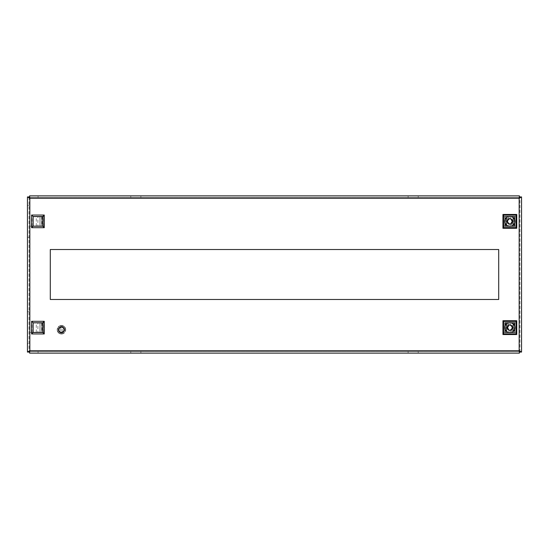 <?xml version="1.0" encoding="UTF-8"?>
<svg xmlns="http://www.w3.org/2000/svg" width="549" height="549" viewBox="0 0 549 549"><rect width="100%" height="100%" fill="white"/><g stroke="black" fill="none" stroke-linecap="round" stroke-linejoin="round"><path stroke-width="0.41" stroke-dasharray="2.75 2.06" d="M33.029 226.421L33.029 216.327L43.124 216.327L43.124 226.421L33.029 226.421L33.029 216.327L43.124 216.327L43.124 226.421L33.029 226.421M504.812 226.421L504.812 216.327L514.907 216.327L514.907 226.421L504.812 226.421L504.812 216.327L514.907 216.327L514.907 226.421L504.812 226.421M514.907 332.673L504.812 332.673L504.812 322.579L514.907 322.579L514.907 332.673L504.812 332.673L504.812 322.579L514.907 322.579L514.907 332.673M43.124 332.673L33.029 332.673L33.029 322.579L43.124 322.579L43.124 332.673L33.029 332.673L33.029 322.579L43.124 322.579L43.124 332.673M50.295 299.473L50.295 249.527L498.705 249.527L498.705 299.473L50.295 299.473M519.423 197.462L29.577 197.462L519.423 197.462L519.423 195.869L29.577 195.869L29.577 197.462M519.958 352.067L519.958 196.933L519.958 352.067L521.55 352.067L521.55 196.933L519.958 196.933M29.577 351.538L519.423 351.538L29.577 351.538L29.577 353.131L519.423 353.131L519.423 351.538M29.042 196.933L29.042 352.067L29.042 196.933L27.45 196.933L27.45 205.429L29.042 205.429L27.45 205.429L27.45 237.312L29.042 237.312L27.45 237.312L27.45 311.688L29.042 311.688L27.45 311.688L27.45 343.571L29.042 343.571L27.45 343.571L27.45 352.067L29.042 352.067M140.88 197.462L130.786 197.462L140.88 197.462L140.88 195.869L140.88 197.462M418.214 197.462L408.12 197.462L418.214 197.462L418.214 195.869L418.214 197.462M140.88 351.538L130.786 351.538L140.88 351.538L140.88 353.131L140.88 351.538M408.12 351.538L418.214 351.538L408.12 351.538L408.12 353.131L408.12 351.538M130.786 197.462L130.786 195.869L130.786 197.462M140.88 195.869L130.786 195.869M408.12 195.869L408.12 197.462L408.12 195.869L418.214 195.869M38.073 197.462L38.073 195.869L38.073 197.462M130.786 353.131L130.786 351.538L130.786 353.131L140.88 353.131M418.214 353.131L418.214 351.538L418.214 353.131L408.12 353.131L418.214 353.131M38.073 351.538L38.073 353.131L38.073 351.538M505.08 332.413L505.08 327.629C505.272 330.155 506.603 331.726 509.067 332.344L509.067 330.162L510.659 330.162L510.659 332.344A4.783 4.783 0 0 0 514.646 327.629L514.646 332.413L511.345 332.413A5.01 5.01 0 0 1 508.374 332.413L505.08 332.413L505.08 322.846L508.374 322.846A5.01 5.01 0 0 1 511.345 322.846L514.646 322.846L514.646 332.413L505.08 332.413L505.08 322.846L514.646 322.846L513.047 322.846L514.646 322.846L514.646 332.413L514.44 322.846L515.978 322.846L514.667 322.846L514.646 327.629C514.447 325.097 513.123 323.526 510.659 322.915L510.659 325.097L509.067 325.097L509.067 322.915C506.603 323.526 505.272 325.097 505.08 327.629L505.286 322.846L505.286 332.413L503.749 332.413L506.672 332.413L505.08 332.413L505.08 322.846L504.943 332.413M510.659 331.205L510.659 332.344C513.123 331.726 514.447 330.155 514.646 327.629A4.783 4.783 0 0 0 510.659 322.915L510.659 325.433C512.677 326.895 512.677 328.364 510.659 329.825L510.659 331.205C512.45 330.683 513.404 329.489 513.528 327.629C513.404 325.77 512.45 324.576 510.659 324.054M507.207 327.719L507.331 328.432M507.338 328.467L507.722 329.201M507.743 329.235L508.333 329.805M508.374 329.832L508.971 330.134M510.742 330.134L511.394 329.805M511.421 329.784L512.004 329.201M512.025 329.167L512.395 328.432M512.409 328.384L512.519 327.732M509.067 325.433L507.523 327.629L509.067 329.825L509.067 332.344A4.783 4.783 0 0 1 509.067 322.915L509.067 325.433M511.345 322.846L508.374 322.846M515.978 322.846L515.978 332.413L513.047 332.413L514.784 332.413L514.784 322.846M515.978 332.413L514.784 332.413M508.374 332.413L511.345 332.413M513.047 322.846L513.047 332.413L513.047 322.846M514.667 332.413L514.667 322.846L514.646 332.413M513.336 322.846L513.336 332.413L513.336 322.846M503.749 332.413L503.749 322.846M506.391 332.413L506.391 322.846L506.391 332.413M505.053 322.846L505.053 332.413M506.672 332.413L506.672 322.846L506.672 332.413M512.519 327.54L512.395 326.82M512.382 326.792L512.004 326.058M511.977 326.024L511.394 325.454M511.345 325.427L510.755 325.125M508.978 325.125L508.333 325.454M508.305 325.475L507.722 326.058M507.695 326.092L507.331 326.82M507.317 326.875L507.207 327.527M509.067 324.054C507.276 324.576 506.315 325.77 506.199 327.629C506.315 329.489 507.276 330.683 509.067 331.205M34.155 322.846L36.282 322.846L34.155 322.846M34.155 332.413L36.282 332.413L34.155 332.413M37.881 332.413L29.907 332.413L33.187 332.413L33.187 322.846L37.881 322.846L37.881 332.413L39.885 332.413L33.187 332.413L33.187 322.846L37.881 322.846M39.885 332.413L39.885 322.846L39.885 332.413M41.47 322.846L44.023 322.846L42.966 322.846L42.966 332.413L42.966 322.846L41.264 322.846L41.264 332.413L41.264 322.846M41.992 322.846L41.992 332.413L44.023 332.413L44.023 322.846L44.023 332.413L41.264 332.413M41.992 332.413L41.47 332.413M34.155 216.587L36.282 216.587L34.155 216.587M34.155 226.154L36.282 226.154L34.155 226.154M37.881 226.154L29.907 226.154L33.187 226.154L33.187 216.587L37.881 216.587L37.881 226.154L39.885 226.154L33.187 226.154L33.187 216.587L37.881 216.587M39.885 226.154L39.885 216.587L39.885 226.154M41.47 216.587L44.023 216.587L42.966 216.587L42.966 226.154L42.966 216.587L41.264 216.587L41.264 226.154L41.264 216.587M41.992 216.587L41.992 226.154L44.023 226.154L44.023 216.587L44.023 226.154L41.264 226.154M41.992 226.154L41.47 226.154M515.978 216.587L515.978 226.154L513.047 226.154L514.667 226.154L514.44 216.587L514.646 221.371C514.447 218.845 513.123 217.274 510.659 216.656L510.659 218.838L509.067 218.838L509.067 216.656A4.783 4.783 0 0 0 505.08 221.371L505.08 216.587L508.374 216.587A5.01 5.01 0 0 1 511.345 216.587L514.646 216.587L514.646 226.154L511.345 226.154A5.01 5.01 0 0 1 508.374 226.154L505.08 226.154L505.08 216.587L514.646 216.587L514.646 226.154L505.08 226.154L505.08 216.587L505.286 226.154L503.749 226.154L506.672 226.154L505.08 226.154L505.08 221.371C505.272 223.903 506.603 225.474 509.067 226.085L509.067 223.903L510.659 223.903L510.659 226.085C513.123 225.474 514.447 223.903 514.646 221.371L514.44 226.154L514.44 216.587L515.978 216.587L513.047 216.587L514.646 216.587L514.646 226.154L514.784 216.587M509.067 217.795L509.067 216.656C506.603 217.274 505.272 218.845 505.08 221.371A4.783 4.783 0 0 0 509.067 226.085L509.067 223.567C507.05 222.105 507.05 220.636 509.067 219.175L509.067 217.795C507.276 218.317 506.315 219.511 506.199 221.371C506.315 223.23 507.276 224.424 509.067 224.946M512.519 221.281L512.395 220.568M512.382 220.533L512.004 219.799M511.977 219.765L511.394 219.195M511.345 219.168L510.755 218.866M508.978 218.866L508.333 219.195M508.305 219.216L507.722 219.799M507.695 219.833L507.331 220.568M507.317 220.616L507.207 221.268M510.659 223.567L512.196 221.371L510.659 219.175L510.659 216.656A4.783 4.783 0 0 1 510.659 226.085L510.659 223.567M508.374 226.154L511.345 226.154M515.978 226.154L514.784 226.154M503.749 226.154L503.749 216.587L506.391 216.587L506.391 226.154L506.672 216.587L506.672 226.154L506.672 216.587L504.943 216.587L504.943 226.154M503.749 216.587L504.943 216.587M511.345 216.587L508.374 216.587M505.053 216.587L505.053 226.154M505.08 216.587L505.08 226.154M513.336 216.587L513.336 226.154L513.336 216.587M513.047 216.587L513.047 226.154L513.047 216.587M507.207 221.46L507.331 222.18M507.338 222.208L507.722 222.942M507.743 222.976L508.333 223.546M508.374 223.573L508.971 223.875M510.742 223.875L511.394 223.546M511.421 223.525L512.004 222.942M512.025 222.908L512.395 222.18M512.409 222.125L512.519 221.473M510.659 224.946C512.45 224.424 513.404 223.23 513.528 221.371C513.404 219.511 512.45 218.317 510.659 217.795M65.434 329.757A3.987 3.987 0 0 0 61.454 325.77A3.987 3.987 0 0 0 57.467 329.757A3.987 3.987 0 0 0 61.454 333.737A3.987 3.987 0 0 0 65.434 329.757A3.987 3.987 0 0 0 61.454 325.77A3.987 3.987 0 0 0 57.467 329.757A3.987 3.987 0 0 0 61.454 333.737A3.987 3.987 0 0 0 65.434 329.757M60.589 332.234L59.072 330.944L58.503 330.93L59.072 331.871L59.388 331.335L59.168 331.98L59.766 331.74L59.052 331.85L58.263 329.757L58.51 330.978L58.263 329.757L58.846 329.743L58.283 329.407L58.873 329.421L58.263 329.743L59.1 331.603L61.22 332.44M59.086 331.891L58.263 329.798L58.551 330.807L60.122 332.296L62.524 332.124C64.782 329.908 64.425 328.247 61.454 327.149C58.475 328.254 58.119 329.908 60.39 332.131L59.505 332.275L59.848 331.802L59.635 332.371L59.999 331.912L59.82 332.488L60.143 332.008L60.013 332.598L60.287 332.083L60.465 332.783L60.39 332.131M61.104 332.495L62.064 332.886L61.694 332.344L62.209 332.852L62.298 332.22L62.291 332.831L62.112 332.275L62.085 332.879L61.934 332.31L61.872 332.914L61.769 332.337L61.646 332.934L61.625 332.351L60.966 332.907L59.038 331.836L59.498 331.472L58.949 331.726L59.381 331.328L58.674 331.315L59.23 331.109L58.571 331.122L58.263 329.757L59.018 327.691L59.23 328.281L59.018 327.691C59.354 328.288 59.168 328.59 58.489 328.583A3.191 3.191 0 0 0 58.263 329.757L58.42 328.782L59.045 328.769L58.372 328.926L58.956 329.009L58.318 329.167L58.86 329.53L58.427 328.755L58.263 329.757L58.372 328.926M58.599 331.171L58.366 328.968L59.608 327.156L59.978 327.609L59.429 327.286L59.807 327.739L59.127 327.575L59.999 326.916L60.122 327.52L60.177 326.833L60.424 327.362L59.649 327.122M58.674 331.315L58.331 329.119M58.695 331.356L58.318 329.167L59.47 327.259M58.784 331.5L58.297 329.318M58.818 331.548L58.29 329.366L59.306 327.396M58.915 331.685L58.269 329.53M58.949 331.726L58.263 329.757L58.853 329.798L58.269 329.963L58.853 329.935L58.393 330.649L58.269 329.558L59.155 327.54M61.92 332.907A3.191 3.191 0 0 0 63.869 331.829L64.418 330.923A3.191 3.191 0 0 0 64.459 328.7L63.945 327.774A3.191 3.191 0 0 0 62.044 326.621L61.584 327.108L61.989 326.614L60.98 326.6A3.191 3.191 0 0 0 59.031 327.678L60.939 326.607L61.056 327.183L60.555 326.696L60.815 327.231L60.363 326.758L60.315 327.41L60.321 326.772L60.514 327.328L60.514 326.71L60.706 327.259L60.719 326.655L61.056 327.183L61.145 326.58L61.207 327.163L61.845 326.593L59.676 327.787M63.945 327.774L62.044 326.621L60.98 326.6L63.135 327.046L62.833 327.547L62.943 326.936L62.689 327.465L63.32 327.17L62.984 327.65L63.176 327.074L62.648 327.444L62.792 326.861L62.552 327.396L62.14 326.641L63.156 327.06L64.48 328.762L64.638 329.805L64.055 329.819L64.638 329.654L64.055 329.654L64.624 329.434L64.041 329.503L64.494 328.81L64.02 329.331L62.682 327.458M62.064 332.886L63.869 331.829L63.691 331.122M64.418 330.923L64.459 328.7L63.787 328.522L64.432 328.618C63.643 328.611 63.464 328.309 63.897 327.712M61.145 332.838L61.447 332.358C58.894 331.685 58.283 330.203 59.615 327.911C62.648 326.607 64.041 327.602 63.787 330.903L62.195 332.248L62.634 332.715L62.195 332.248L64.459 330.821L63.897 330.642L64.267 331.253L63.78 330.923L63.698 328.432L63.917 330.587L64.556 330.491L63.979 330.395L64.638 329.819L64.048 329.578L64.61 330.196L64.034 330.086L64.528 330.601L63.91 330.615L63.629 328.323C60.486 324.04 56.135 332.07 61.454 332.358L61.008 332.914L59.072 331.871M63.814 330.855L64.514 330.635L63.952 330.477L64.459 330.807L63.018 332.529L62.723 332.028L63.162 332.447L62.861 331.939L63.348 332.317L62.991 331.85L63.849 331.857L62.991 332.55L62.915 331.905L62.812 332.639L62.586 332.097L62.977 332.557L60.857 332.886L60.836 332.474L59.875 332.522L62.085 332.879M63.773 330.937L63.965 331.596M63.114 327.032L64.48 328.762L64.308 329.702M64.041 329.503L63.08 327.726L63.629 327.43L63.293 327.911L63.512 327.321L62.881 327.575L63.478 327.293L63.06 327.705L64.041 329.489M63.629 328.323L63.801 327.602L63.217 327.835L64.055 329.633L63.231 327.856L63.746 327.54L63.348 327.973L63.89 327.698L63.464 328.103L64.027 327.87L63.56 328.227L64.151 328.055L63.636 328.343L64.329 328.522M63.348 327.973L64.055 329.798L63.361 327.986M63.464 328.103L64.048 329.976L63.478 328.117M60.966 332.907L61.454 332.399L60.966 332.907M62.668 332.056L62.634 332.715L62.696 332.042L60.507 332.179M63.89 327.698L64.638 329.819L63.849 331.857L62.957 332.193M64.631 329.997L63.711 332.008L63.094 331.774L63.814 331.891L64.638 329.853M64.055 329.86L63.08 331.788L64.055 329.887M59.1 331.603L58.537 330.779M58.489 328.583L59.038 328.789L58.565 328.398L59.107 328.631L58.928 327.808L59.223 328.316L58.867 330.278M62.565 332.104L63.89 330.663L64.178 329.51L62.915 327.108L61.241 326.573L59.827 327.012L59.018 327.691L58.269 329.805M64.604 330.079L64.055 327.918M63.162 332.447L64.514 330.649L64.357 328.432M64.494 330.676L64.377 328.48M61.694 332.344L63.711 331.047L61.735 332.344M61.852 326.634L60.795 326.634L58.928 327.808M58.956 327.822L58.42 328.776M63.801 327.602L61.845 326.593M64.027 329.373L62.881 327.575L64.027 329.386M59.958 326.936L62.14 326.641L62.861 327.273M58.928 329.126L60.088 327.533L62.366 327.314L60.122 327.52L58.935 329.098M62.943 326.936L60.767 326.641L60.884 327.211L62.812 327.533L60.905 327.211L60.925 326.607L63.135 327.046M63.135 327.767L61.227 327.163L63.121 327.753M62.209 332.852L64.041 331.617M58.901 327.849L60.795 326.634M63.437 328.069L61.44 327.149L63.458 328.089M63.272 327.89L61.344 327.156L63.293 327.911M58.269 329.606L59.127 327.575L60.04 327.279M59.608 331.589L58.846 329.777L59.8 327.739L58.846 329.743M58.86 329.53L59.862 327.691L58.86 329.503M58.887 329.318L59.965 327.616L58.887 329.29M61.241 326.573A3.191 3.191 0 0 0 59.82 327.019L58.427 328.755L58.976 328.947L60.239 327.451L58.983 328.926L58.482 328.604L59.978 326.93M59.155 328.535L60.788 327.238L59.162 328.522M63.759 327.568L61.797 326.586M58.571 331.122L59.196 331.054L58.51 330.978M59.91 331.85L59.347 332.152L59.93 331.871L58.867 330.066M62.861 332.619L60.665 332.845L60.52 332.186L60.616 332.831L60.52 332.186L62.696 332.042M62.49 332.145L60.424 332.145L62.462 332.152M62.298 332.22L60.301 332.09L62.27 332.227M62.112 332.275L60.164 332.015L62.085 332.282M61.021 327.183L59.196 328.453L61.056 327.183L62.963 327.636M60.404 327.376L59.038 328.789L60.424 327.362M59.704 332.419L58.393 330.649L58.613 329.709M60.102 331.98L58.88 330.162L60.129 332.001M59.745 331.72L58.853 329.935L59.766 331.74M59.361 331.308L61.447 332.358L59.388 331.335L58.873 329.421L59.388 331.342M58.908 329.222L59.306 331.225L58.908 329.222M58.956 329.009L59.237 331.116L58.956 329.009M63.334 327.211L61.2 326.58M60.013 332.598L62.243 332.845L64.068 331.575M60.555 326.724L58.805 327.973M60.411 326.772L58.695 328.158M60.17 326.854L58.592 328.35M59.34 332.104L61.378 332.941M61.975 332.303L63.718 331.033M62.003 332.296L63.725 331.02M63.663 327.458L61.639 326.573M59.168 331.98L61.165 332.927M64.556 330.491L64.281 328.288M62.401 332.797L64.158 331.445M63.629 327.424L61.584 326.566M58.269 329.963L59.196 332.008L61.214 332.934M62.792 326.861L60.562 326.696L58.777 328.021M63.348 332.317L64.562 330.443L64.26 328.247M60.212 332.687L62.442 332.783L64.185 331.397M59.532 331.514L61.495 332.358M63.979 330.395L63.65 328.357M59.553 331.534L61.509 332.358M63.986 330.368L63.636 328.343M63.512 327.321L61.419 326.566M64.597 330.292L64.178 328.103M62.593 332.735L64.267 331.253M64.597 329.215L63.478 327.293L61.364 326.566M58.297 330.182L59.347 332.152L61.426 332.941M62.593 326.779L60.363 326.758L58.668 328.206M63.519 332.186L64.604 330.244L64.151 328.055M60.417 332.769L62.634 332.715L64.288 331.205M59.69 331.671L61.612 332.351L59.711 331.685M64.02 330.189L63.574 328.24M62.394 332.179L63.835 330.814M64.02 330.162L63.56 328.227M62.414 332.172L63.842 330.793M59.47 332.248L61.598 332.941M62.785 332.653L64.363 331.054M64.549 329.009L63.32 327.17L61.145 326.58M58.331 330.402L59.505 332.275L61.646 332.934M62.387 326.71L60.177 326.833L58.565 328.398M64.631 330.038L64.027 327.87M60.616 332.831L62.812 332.639L64.384 331.006M62.984 327.65L61.076 327.177M59.848 331.802L61.756 332.337L59.862 331.816M62.586 332.097L63.897 330.642M59.635 332.371L61.817 332.92M60.026 326.909L58.503 328.556M64.638 329.874L63.924 327.739M62.977 332.557L64.446 330.855M59.683 332.406L61.872 332.914M59.999 331.912L61.913 332.317M62.723 332.028L63.945 330.498M60.019 331.925L61.934 332.31M62.744 332.015L63.952 330.477M62.991 326.964L60.767 326.641M59.82 332.488L62.03 332.886M64.638 329.654L63.78 327.575M59.916 327.328L59.011 327.705L59.916 327.328L58.407 328.81M64.638 329.599L63.746 327.54M63.21 332.413L64.528 330.601M62.689 327.465L60.726 327.252M62.861 331.939L63.993 330.313M63.698 331.095L64.02 329.325L62.648 327.444L60.706 327.259M62.881 331.932L64 330.292M64.624 329.434L63.643 327.472M62.744 326.84L60.514 326.71M60.061 332.619L62.291 332.831M59.608 327.156L58.352 329.009M64.617 329.379L63.595 327.396M63.389 332.289L64.576 330.395M62.552 327.396L60.541 327.314M62.984 331.864L64.034 330.114M62.538 327.389L60.514 327.328M62.991 331.85L64.034 330.086M62.545 326.758L60.321 326.772M60.26 332.708L62.49 332.769M59.429 327.286L58.311 329.215M64.583 329.167L63.444 327.266M63.554 332.152L64.61 330.196M62.442 327.348L60.342 327.403M62.428 327.341L60.315 327.41M63.677 332.042L64.624 330.045M62.339 326.689L60.136 326.854M60.465 332.783L62.675 332.694M59.271 327.43L58.318 329.331M64.542 328.954L63.279 327.142M64.048 329.578L63.094 331.774L64.055 329.62M62.188 326.655L59.999 326.916M60.52 332.186L62.915 331.905M62.524 332.124L63.89 330.676C63.917 327.506 62.49 326.586 59.615 327.911C58.366 331.225 59.484 332.55 62.963 331.877M59.965 327.307L59.011 327.705A3.191 3.191 0 0 0 58.263 329.757L58.441 330.793L60.026 332.22M62.785 327.211L61.996 326.682M64.178 329.51L64.123 328.92M60.857 332.886L62.991 332.55M59.663 332.392L58.379 330.601M59.834 332.502L58.455 330.834M59.546 332.31L58.338 330.45M59.93 331.871L58.867 330.079M59.388 332.179L58.304 330.237M59.237 332.042L58.276 330.018M59.621 331.603L58.853 329.798M58.853 329.606L59.484 331.459L58.853 329.626M59.045 328.769L59.196 331.054L59.031 328.803M60.761 325.557A4.248 4.248 0 0 0 57.199 329.757A4.248 4.248 0 0 1 61.454 325.502A4.248 4.248 0 0 1 65.702 329.757A4.248 4.248 0 0 0 62.14 325.557L62.14 333.95A4.248 4.248 0 0 1 57.199 329.757A4.248 4.248 0 0 0 61.454 334.005A4.248 4.248 0 0 0 65.702 329.757A4.248 4.248 0 0 1 62.14 333.95L62.14 325.557A4.248 4.248 0 0 0 60.761 325.557L60.761 333.95L60.761 325.557M58.318 329.757A3.136 3.136 0 0 0 61.454 332.886A3.136 3.136 0 0 0 64.59 329.757A3.136 3.136 0 0 0 61.454 326.621A3.136 3.136 0 0 0 58.318 329.757A3.136 3.136 0 0 0 61.454 332.886A3.136 3.136 0 0 0 64.59 329.757A3.136 3.136 0 0 0 61.454 326.621A3.136 3.136 0 0 0 58.318 329.757M519.162 350.742L519.162 198.258L29.838 198.258L29.838 350.742L519.162 350.742M514.873 332.413L514.873 322.846M504.854 322.846L504.854 332.413M43.872 332.413L43.872 322.846M43.872 226.154L43.872 216.587M504.854 216.587L504.854 226.154M514.873 226.154L514.873 216.587M514.248 322.846L514.248 332.413M505.478 322.846L505.478 332.413M32.034 332.413L32.034 322.846M29.907 332.413L29.907 322.846M36.282 332.413L36.282 322.846M32.034 226.154L32.034 216.587M29.907 226.154L29.907 216.587M36.282 226.154L36.282 216.587M505.478 226.154L505.478 216.587M514.248 226.154L514.248 216.587M61.447 332.358L63.135 331.754M63.759 328.501L62.243 327.211"/><path stroke-width="0.82" d="M521.55 196.933L519.162 198.258L519.423 195.869L29.577 195.869L29.838 198.258L29.042 196.933L27.45 196.933L27.45 352.067L29.042 352.067L29.838 350.742L29.577 353.131L519.423 353.131L519.162 350.742L519.958 352.067L521.55 352.067L521.55 196.933L519.958 196.933L519.162 198.258L519.423 195.869M50.295 249.527L498.705 249.527L498.705 299.473L50.295 299.473L50.295 249.527M130.786 195.869L140.88 195.869M408.12 195.869L418.214 195.869M140.88 353.131L130.786 353.131M519.423 353.131L519.162 350.742L521.55 352.067M27.45 352.067L29.838 350.742L29.577 353.131M29.577 195.869L29.838 198.258L27.45 196.933M514.969 327.629C515.257 334.217 504.462 334.217 504.751 327.629C504.462 321.041 515.257 321.035 514.969 327.629M507.207 327.527L507.207 327.629A2.656 2.656 0 0 0 509.863 330.285A2.656 2.656 0 0 0 512.519 327.629A2.656 2.656 0 0 0 509.863 324.974A2.656 2.656 0 0 0 507.207 327.629L507.207 327.719M508.971 330.134L507.523 327.629L508.978 325.125M510.755 325.125L510.659 325.433C512.677 326.895 512.677 328.364 510.659 329.825L510.742 330.134M502.953 334.533L516.767 334.533L516.767 320.719L502.953 320.719L502.953 334.533L503.625 333.861L503.625 321.398L502.953 320.719M516.767 320.719L516.094 321.398L516.094 333.861L516.767 334.533M516.094 333.861L503.625 333.861M503.625 321.398L516.094 321.398M44.249 321.302L44.249 333.957L31.595 333.957L31.595 321.302L44.249 321.302L42.705 322.846L42.705 332.413L33.139 332.413L31.595 333.957M44.249 333.957L42.705 332.413M31.595 321.302L33.139 322.846L42.705 322.846M33.139 332.413L33.139 322.846M44.249 215.043L44.249 227.698L31.595 227.698L31.595 215.043L44.249 215.043L42.705 216.587L42.705 226.154L33.139 226.154L31.595 227.698M44.249 227.698L42.705 226.154M31.595 215.043L33.139 216.587L42.705 216.587M33.139 226.154L33.139 216.587M504.751 221.371C504.462 214.783 515.257 214.783 514.969 221.371C515.257 227.959 504.462 227.965 504.751 221.371M512.519 221.473L512.519 221.371A2.656 2.656 0 0 0 509.863 218.715A2.656 2.656 0 0 0 507.207 221.371A2.656 2.656 0 0 0 509.863 224.026A2.656 2.656 0 0 0 512.519 221.371L512.519 221.281M510.755 218.866L512.196 221.371L510.742 223.875M508.971 223.875L509.067 223.567C507.05 222.105 507.05 220.636 509.067 219.175L508.978 218.866M516.767 214.467L502.953 214.467L502.953 228.281L516.767 228.281L516.767 214.467L516.094 215.139L516.094 227.602L516.767 228.281M502.953 228.281L503.625 227.602L503.625 215.139L502.953 214.467M503.625 215.139L516.094 215.139M516.094 227.602L503.625 227.602M29.838 198.258L29.838 350.742L519.162 350.742L519.162 198.258L29.838 198.258"/></g></svg>
